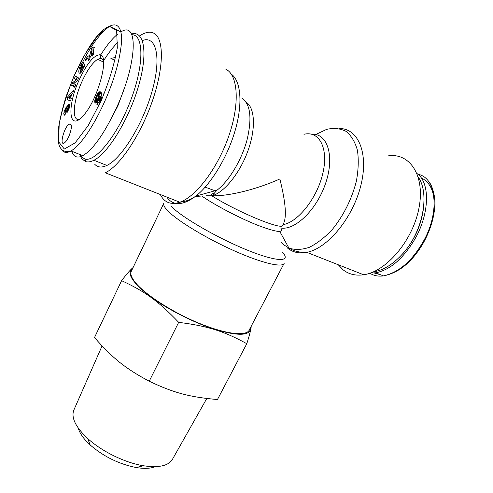 <?xml version="1.0" encoding="UTF-8"?>
<svg xmlns="http://www.w3.org/2000/svg" width="493" height="493" viewBox="0 0 493 493"><rect width="100%" height="100%" fill="white"/><g stroke="black" fill="none" stroke-linecap="round" stroke-linejoin="round"><path stroke-width="0.74" d="M131.834 34.713C143.95 34.455 144.209 65.082 130.688 100.381C117.316 135.686 95.365 162.431 84.796 159.011L80.969 156.509L79.583 154.377M102.951 61.804L103.512 60.892M103.69 60.608C107.844 53.959 112.022 48.419 116.219 43.994L117.802 42.392M79.502 154.346L81.967 159.066L85.924 161.679C88.198 162.283 90.86 161.809 93.91 160.262C107.825 153.526 128.679 119.854 138.416 86.491C148.288 53.071 144.27 30.19 131.489 33.992M142.36 40.568C156.207 35.151 161.698 57.022 152.245 90.687C142.945 124.285 121.407 158.838 106.876 165.445C101.601 167.91 97.497 167.454 94.564 164.07M112.084 117.038L117.895 105.847L123.885 89.516M68.977 136.173C67.356 139.735 65.772 142.015 64.232 143.001C59.024 146.31 64.293 126.553 69.254 124.063C72.2 123.688 72.107 127.724 68.977 136.173M78.744 80.852C66.845 106.999 68.78 131.908 82.799 116.108C97.639 101.164 110.407 54.322 99.746 54.766C93.442 55.419 86.441 64.115 78.744 80.852M79.213 119.355C71.602 121.34 73.18 101.157 81.604 82.38C86.922 70.561 92.277 62.851 97.669 59.252L101.083 58.371L103.401 60.072M67.806 96.739L73.66 90.237L72.828 93.122L71.682 94.336L70.628 97.965L71.362 98.175L70.536 101.028L66.999 99.506L67.806 96.739L68.952 97.238M85.72 59.209L88.093 55.684L88.068 57.354L85.69 60.879L85.72 59.209L86.552 59.598M83.132 61.871L83.65 62.284L82.362 64.719L81.813 64.793L80.057 69.026L80.538 70.739L80.901 70.647L82.781 67.368L82.96 66.124L81.758 68.391L81.45 67.356L83.822 62.87L84.71 65.779L83.828 67.442L83.582 67.184C82.688 70.24 81.561 72.28 80.205 73.291C78.208 73.26 78.325 70.573 80.544 65.236L82.972 61.958L83.551 62.069M66.5 108.361L67.929 105.194L69.057 104.011L69.766 104.923L69.285 108.078L66.949 112.842L67.449 110.42C68.422 108.645 68.718 107.332 68.33 106.482L65.292 114.216L64.33 115.214L63.733 113.84L64.306 110.974L66.352 106.815L64.768 112.909L65.489 111.886L66.5 108.361L67.368 108.725M77.512 80.562L73.765 83.471L75.768 84.734L74.708 87.261L71.608 85.258L72.718 82.608L76.341 79.78L74.394 78.59L75.435 76.088L78.597 77.974L77.512 80.562M93.004 46.866L93.676 54.403L92.197 56.165L92.105 54.618L90.256 56.824L89.627 59.222L88.198 60.929L91.587 48.573L93.004 46.866L94.816 47.716M96.166 102.908L95.192 103.08L94.674 102.039L95.426 98.224L98.138 92.9L99.309 91.871L100.326 91.79L101.207 92.561L101.626 93.96L100.714 98.353L98.81 102.421L96.838 104.276L98.427 100.282L99.709 98.545L99.814 97.263L99.303 96.264L98.286 99.734L96.166 102.908M71.75 151.246C73.593 156.996 77.29 158.475 82.842 155.683C93.208 149.459 104.454 133.443 116.576 107.634C137.27 62.845 138.558 20.244 121.087 31.823M117.556 34.227C112.047 38.756 106.242 45.954 100.141 55.82M98.545 96.665L98.082 95.519L97.232 96.227L96.197 98.945L96.56 100.024L97.546 99.241L98.545 96.665L99.192 96.948M98.384 97.349L99.038 97.632M98.557 96.566L99.204 96.856M98.557 96.104L99.278 96.418M100.436 96.77L98.335 95.611M98.452 95.753L100.393 96.616M96.56 100.024L97.867 100.597M96.825 100.005L97.928 100.486M97.121 99.796L98.058 100.208M97.176 99.74L98.095 100.141M97.546 99.241L98.347 99.592M97.891 98.582L98.625 98.902M98.113 98.076L98.81 98.384M94.65 101.792L96.492 102.599M99.303 96.264L101.139 97.078M99.333 96.32L101.133 97.115M101.275 97.176L101.761 98.119L101.663 99.407L100.375 101.139L98.785 105.126L99.241 104.96M99.555 96.646L101.503 97.503M99.715 96.961L101.663 97.817M99.814 97.263L101.761 98.119M99.851 97.534L101.804 98.397M99.839 97.916L101.786 98.773M99.709 98.545L101.663 99.407M99.457 99.241L101.404 100.097M99.333 99.5L101.281 100.356M98.97 100.054L100.917 100.911M98.748 100.227L100.695 101.083M98.427 100.282L100.375 101.139M96.838 104.276L98.785 105.126M103.579 95.174L102.957 93.165M100.073 91.723L100.677 91.994M99.82 91.723L100.923 92.209M99.561 91.772L101.139 92.474M101.293 92.715L98.791 95.815M99.309 91.871L101.244 92.733M99.198 91.938L101.133 92.795M98.846 92.173L100.782 93.029M98.495 92.499L100.424 93.356M98.138 92.9L100.073 93.756M97.793 93.368L99.722 94.225M97.534 93.762L99.463 94.619M97.207 94.329L99.136 95.18M96.856 94.983L98.07 95.519M96.492 95.728L97.331 96.104M96.117 96.548L96.868 96.881M96.067 96.653L96.819 96.985M95.722 97.472L96.48 97.805M95.426 98.224L96.264 98.594M95.186 98.933L96.197 99.376M96.985 100.208L96.591 102.495M94.989 99.586L96.918 100.436M94.89 99.956L96.819 100.8M94.755 100.621L96.683 101.472M94.674 101.238L96.603 102.082M91.871 50.68L90.903 54.366L92.012 53.041L91.871 50.68L93.405 51.401M92.012 53.041L93.621 53.792M90.903 54.366L91.908 54.859M92.906 54.994L93.645 54.107M91.587 48.573L93.226 49.343M93.269 49.873L92.918 51.173M92.105 54.618L93.103 55.087M77.13 77.099L76.181 79.385L77.635 80.273M74.394 78.59L76.181 79.385M76.341 79.78L77.604 80.341M72.718 82.608L74.092 83.218M74.326 83.822L73.395 86.047L74.831 86.971M71.608 85.258L73.395 86.047M67.596 105.767L69.408 106.537L69.223 106.864M64.306 110.974L64.891 111.221M63.733 113.84L65.131 114.431M67.239 110.629L68.157 111.017M67.929 105.194L69.698 105.952M69.686 106.057L69.408 106.537M80.901 64.558L81.702 64.928M83.582 67.184L83.89 67.325M80.698 70.813L80.581 73.019M84.642 65.551L84.069 66.635M81.45 67.356L82.14 67.67M82.96 66.124L84.217 66.703M82.781 67.368L83.446 67.677M80.538 70.739L81.875 71.349M68.773 97.423L69.883 97.75L70.517 95.574L68.773 97.423L71.288 98.415M70.517 95.574L71.232 95.888M69.883 97.75L71.306 98.366M69.525 97.75L68.792 100.276M70.628 97.965L71.331 98.267M115.67 57.441L110.888 58.377L115.035 60.325M399.164 257.494L403.28 253.199C415.032 239.382 421.842 223.779 423.715 206.376M418.298 177.166C430.161 194.125 422.717 231.956 402.676 253.778C393.106 264.303 383.289 270.367 373.219 271.963L373.102 271.982M417.035 173.567C430.229 182.502 429.699 213.383 414.995 238.914C403.089 258.794 389.969 270.09 375.635 272.802L370.576 272.974M195.086 196.596L201.76 195.992C214.677 205.039 238.988 217.801 257.334 225.122C276.493 232.419 284.288 233.368 280.72 227.969C295.048 230.742 317.11 209.476 325.855 182.576C334.821 155.689 327.29 133.036 311.712 134.225M283.9 263.786L249.378 329.694C247.116 336.762 225.517 334.383 197.699 322.687C169.912 311.052 142.095 292.466 133.911 280.64C131.156 276.696 130.275 273.597 131.274 271.347L131.384 271.113M225.862 69.248C238.07 74.985 240.036 103.666 228.801 136.013C217.659 168.353 195.924 196.806 179.834 202.216L105.299 172.79C119.682 166.129 140.53 135.31 152.3 101.231C164.157 67.147 164.114 37.955 153.717 33.16C150.531 31.626 146.754 31.99 142.378 34.251L139.581 35.903M206.173 195.739L213.457 195.826C230.305 195.906 257.161 189.152 279.851 178.977C285.718 202.444 286.889 217.413 283.358 223.89L282.711 225.147C283.586 231.014 238.532 212.662 211.83 195.807L212.76 195.542C224.679 191.937 240.103 172.741 248.028 150.562C256.015 128.39 254.893 107.684 246.186 102.261M387.831 155.936C409.677 152.294 425.379 175.471 418.964 208.114C412.814 240.726 386.001 271.828 363.612 274.774C355.582 275.907 348.767 274.268 343.159 269.856L338.235 264.753M214.122 193.404L211.848 193.866L210.905 195.789M78.282 428.134C79.712 433.378 83.681 438.998 90.176 444.982C103.764 456.666 119.164 464.19 136.382 467.567C144.295 468.837 150.593 468.547 155.277 466.692M121.598 280.671L94.502 337.545C112.398 357.955 125.154 368.425 149.213 381.212C174.041 393.075 190.181 397.179 217.462 399.527L246.796 343.689C224.247 331.358 208.163 326.07 178.676 322.348C158.327 300.983 144.659 291.289 121.598 280.671C126.941 273.695 130.774 269.32 133.085 267.545M251.227 326.156C251.14 328.886 249.668 334.729 246.796 343.689M132.586 268.599C126.325 272.993 131.933 282.088 149.404 295.899C166.677 308.908 193.767 322.755 215.238 329.515C239.068 336.436 250.82 335.788 250.481 327.58M206.789 398.498L172.704 458.86C168.939 465.762 159.165 468.06 143.377 465.749C125.037 462.785 101.737 451.403 87.705 438.524C75.793 427.283 71.128 417.91 73.703 410.398L74.067 409.584M178.676 322.348L149.213 381.212M73.876 76.581L85.338 53.712L97.83 35.533L109.347 26.332L116.65 30.461L117.316 47.759C114.364 64.244 109.002 81.869 101.225 100.627L88.321 125.364L75.133 142.865L64.33 149.034L58.673 141.867L59.185 124.088C62.241 108.965 67.134 93.128 73.876 76.581M61.452 149.391C63.492 152.824 66.678 153.341 71.004 150.95L71.023 150.944C84.34 143.204 103.555 109.606 114.08 77.13C118.517 62.968 121.025 50.65 121.617 40.167C121.765 27.226 117.038 22.179 109.594 26.332L109.538 26.363C100.646 32.624 91.667 44.58 82.608 62.223M65.489 111.886L66.302 112.231M64.842 112.946L65.797 113.347M67.449 110.42L68.28 110.771M80.544 65.236L81.265 65.563M433.772 210.585C435.448 193.792 431.221 182.835 421.084 177.726M374.132 272.974L380.22 274.638M417.817 174.189C438.493 178.275 438.788 215.811 422.803 242.346C411.692 261.444 398.547 272.623 383.363 275.889L383.314 275.901C378.223 276.585 373.749 275.692 369.892 273.214M282.618 252.373C291.529 262.202 277.048 262.196 247.301 250.105C217.653 238.137 181.72 217.308 171.244 206.364M131.274 271.347L163.799 203.301C163.152 204.841 164.403 207.27 167.552 210.585C176.938 220.525 206.025 238.248 234.126 250.771C262.264 263.348 283.136 268.075 284.264 263.089M215.879 191.062L205.174 187.149M166.819 197.077C173.049 206.111 182.73 205.778 195.863 196.078C211.084 184.117 227.544 157.064 235.229 130.244C242.95 103.407 240.867 80.735 231.248 74.092M241.964 98.224C250.475 104.177 252.169 118.061 247.048 139.87C241.619 160.151 229.029 180.956 216.975 190.236L195.863 196.078C190.631 199.653 185.288 201.699 179.834 202.216C170.812 205.106 164.292 202.531 160.287 194.495M303.959 134.293C318.94 130.522 328.535 147.555 323.088 172.248C317.843 196.898 298.924 221.375 283.734 224.525L282.945 224.691M315.748 134.521L326.656 129.351C333.81 127.779 340.293 128.451 346.092 131.366C351.275 135.606 355.046 141.892 357.413 150.223C358.799 159.547 358.442 169.931 356.334 181.375C351.626 199.4 343.646 215.404 332.387 229.387C324.801 237.472 317.116 243.45 309.321 247.32C301.753 249.834 294.943 250.074 288.886 248.041L284.332 245.15L281.503 242.297M287.493 248.016C292.682 252.354 299.115 253.796 306.8 252.342C327.198 248.614 352.563 218.516 360.734 185.941C369.115 153.348 358.183 128.075 339.073 128.507M84.796 159.011L85.924 161.679M93.91 160.262L106.876 165.445M69.254 124.063L71.245 124.895M101.083 58.371L99.746 54.766M103.616 62.13L97.669 59.252M71.004 150.95C68.509 151.776 66.099 151.77 63.776 150.932C62.217 150.242 60.787 148.72 59.487 146.366C58.291 143.383 57.897 137.849 58.297 129.764C59.548 120.224 62.223 108.935 66.327 95.888L73.814 76.483L81.573 60.3L90.114 45.72L95.18 38.571C97.441 35.471 100.449 32.353 104.196 29.216C106.599 27.553 108.398 26.591 109.594 26.332M120.896 31.928L109.545 26.363M71.017 150.95L82.842 155.683M64.91 112.922L65.822 113.304M82.966 61.964L83.644 62.272M82.004 71.128L80.92 70.635M403.28 253.199L402.676 253.778M383.314 275.901C399.077 272.9 412.487 261.789 423.536 242.581C430.112 230.582 433.858 218.615 434.777 206.684C435.935 195.906 431.295 184.216 429.502 182.65M383.363 275.901L375.629 272.808M216.975 190.236C212.261 195.265 213.309 194.951 212.76 195.542L213.457 195.826M282.631 225.344L283.734 224.525L283.155 224.29M280.431 232.622L288.886 248.041C293.816 251.202 299.787 252.638 306.8 252.342L363.612 274.774M136.382 467.567L143.377 465.749M90.176 444.982L87.705 438.524M73.703 410.398L102.057 345.957"/></g></svg>

